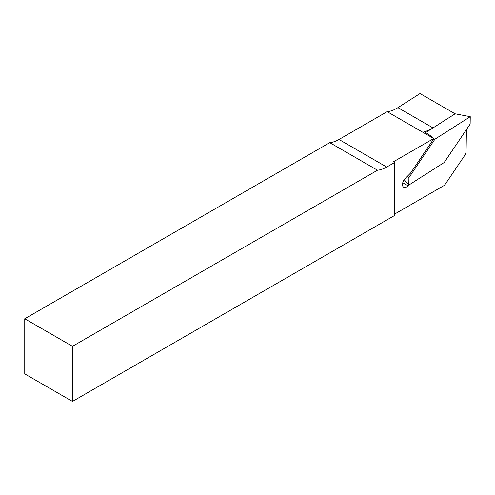 <?xml version="1.0" encoding="UTF-8"?>
<svg xmlns="http://www.w3.org/2000/svg" width="495" height="495" viewBox="0 0 495 495"><rect width="100%" height="100%" fill="white"/><g stroke="black" fill="none" stroke-linecap="round" stroke-linejoin="round"><path stroke-width="0.74" d="M404.18 179.71L408.808 185.074L444.17 162.521L470.139 124.097L470.25 116.678L455.097 113.813L433.001 127.908A34.316 19.812 120 0 1 431.733 128.681A34.316 19.812 120 0 1 424.017 131.676L428.317 134.164L433.948 138.52A34.316 19.812 -60 0 1 433.7 138.538L387.158 111.672L338.988 139.485A33.753 19.484 -60 0 1 329.769 142.665L24.75 318.768L72.48 346.327L72.48 401.439L394.676 215.424L394.676 162.447L386.719 167.044A33.753 19.484 -60 0 1 377.499 170.224L329.769 142.665M455.097 113.813L420.014 93.561L397.918 107.65A34.316 19.812 -60 0 1 396.65 108.424A34.316 19.812 -60 0 1 387.158 111.672M407.218 176.437L408.92 177.656L408.808 185.074M408.963 184.975L408.128 185.817A5.909 3.409 -60 0 1 403.716 187.258A5.909 3.409 -60 0 1 405.207 178.466L410.664 172.959L433.787 138.755L434.895 139.231L408.92 177.656M470.25 116.678L434.895 139.231M397.918 107.65L433.001 127.908L425.632 132.611M394.676 214.05L443.873 185.644A2.815 1.621 -60 0 0 445.098 184.449L465.312 154.545A2.815 1.621 -60 0 0 466.073 152.336L466.414 129.603M24.75 318.768L24.75 373.886L72.48 401.439M377.499 170.224L72.48 346.327M394.676 162.447L393.482 161.76L433.7 138.538M402.757 182.711L408.128 185.817M386.719 167.044L338.988 139.485"/></g></svg>
